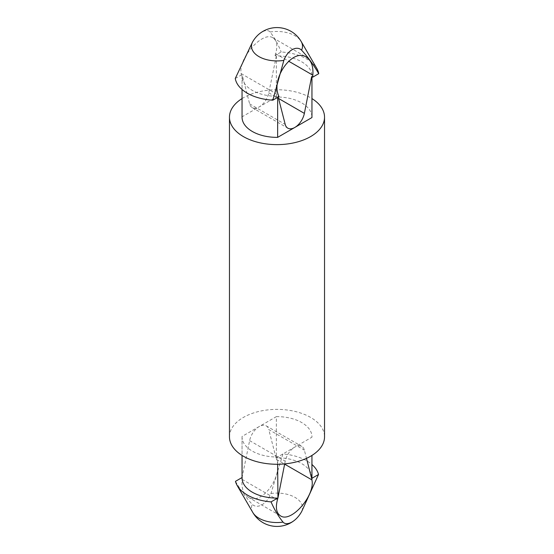 <?xml version="1.0" encoding="UTF-8"?>
<svg xmlns="http://www.w3.org/2000/svg" width="554" height="554" viewBox="0 0 554 554"><rect width="100%" height="100%" fill="white"/><g stroke="black" fill="none" stroke-linecap="round" stroke-linejoin="round"><path stroke-width="0.42" stroke-dasharray="2.77 2.08" d="M235.478 481.343C240.394 489.875 245.969 497.54 252.215 504.334A16.253 10.207 -64.8 0 0 270.968 493.503L282.935 453.948A41.945 24.217 180 0 1 311.95 464.529M242.05 477.915A34.95 20.179 180 0 1 242.056 477.548L249.632 440.638A13.982 8.075 -60 0 1 259.203 426.545L276.356 416.643L276.356 457.743L282.935 453.948M242.361 477.368L242.112 479.383C241.267 488.06 243.338 494.023 248.331 497.27C261.232 506.107 283.281 476.613 276.571 459.488L276.356 457.743A34.95 20.179 180 0 1 311.95 477.915M311.944 437.196L311.95 436.822A34.95 20.179 180 0 1 311.944 437.196L294.797 447.099A13.982 8.075 -60 0 1 301.785 446.406A13.982 8.075 -60 0 1 304.368 450.132L306.48 458.352M276.356 416.643A34.95 20.179 180 0 1 311.95 436.822M242.05 477.548L242.056 436.448L259.203 426.545A13.982 8.075 -60 0 1 266.197 425.853A13.982 8.075 -60 0 1 268.78 429.585L304.368 450.132M242.056 436.448A34.95 20.179 180 0 0 242.05 436.822A34.95 20.179 180 0 0 277.644 457.002L277.644 464.266M276.051 457.916L268.78 429.585M249.632 440.638L285.22 461.184A13.982 8.075 -60 0 1 294.797 447.099L277.644 457.002M285.22 461.184L284.687 463.906M235.263 78.495L241.371 74.97L242.361 75.545L249.632 103.875A13.982 8.075 120 0 0 252.215 107.608A13.982 8.075 120 0 0 259.203 106.915A13.982 8.075 120 0 0 268.78 92.823L276.356 55.912A34.95 20.179 180 0 1 311.95 76.092A34.95 20.179 180 0 1 311.944 76.466L311.944 76.812M276.356 55.912L276.356 97.012A34.95 20.179 180 0 1 311.95 117.185M242.05 117.185A34.95 20.179 180 0 1 242.056 116.818L276.356 97.012M242.056 116.818L242.056 75.718A34.95 20.179 180 0 0 242.05 76.092A34.95 20.179 180 0 0 277.644 96.264L277.644 97.407M276.051 56.093L275.061 55.518L281.169 51.993A41.945 24.217 180 0 1 316.777 68.405M277.644 96.264L278.939 96.659M258.815 34.3A15.277 7.721 125.5 0 1 270.137 32.007C274.569 37.845 278.247 44.507 281.169 51.993M275.061 55.518L275.622 53.69C277.831 45.802 276.958 40.525 272.99 37.866C262.804 30.602 237.957 58.482 241.163 73.585L241.371 74.97M277.949 96.091L278.205 97.088M229.467 436.822A47.533 27.444 180 0 1 258.808 411.47A47.533 27.444 180 0 1 310.614 417.418A47.533 27.444 180 0 1 324.533 436.822M242.05 98.584A47.533 27.444 180 0 1 310.614 97.781A47.533 27.444 180 0 1 311.95 98.584M252.811 512.485A25.512 14.729 180 0 1 252.215 504.334M270.968 493.503A25.512 14.729 180 0 1 295.04 497.402A25.512 14.729 180 0 1 301.785 511.3M276.571 459.488L284.638 464.141M242.112 479.383L277.429 499.77M270.137 32.007A25.512 14.729 180 0 1 295.04 35.781A25.512 14.729 180 0 1 301.189 41.522M241.163 73.585L278.378 95.066M275.622 53.69L288.592 61.175M268.78 92.823L278.558 98.473M249.632 103.875L285.22 124.428M242.05 436.822L242.05 455.423M248.331 497.27L280.504 515.85M266.197 425.853L301.785 446.406M311.95 76.092L311.95 76.819M242.05 76.092L242.05 89.478M272.99 37.866L306.175 57.027M252.215 107.608L287.803 128.154"/><path stroke-width="0.83" d="M237.223 485.602A41.945 24.217 180 0 0 271.065 501.889C274.32 509.465 278.309 516.21 283.032 522.124A25.512 14.729 180 0 1 252.811 512.485L237.223 485.602A41.945 24.217 180 0 1 235.478 481.343L242.05 477.548M284.638 464.141L311.888 479.875L311.944 455.43L311.95 477.915A34.95 20.179 180 0 1 311.944 478.289L318.522 474.494A41.945 24.217 180 0 0 311.95 464.529M318.522 474.494L301.785 511.3A16.253 8.483 -55.6 0 1 294.285 520.448A16.253 8.483 -55.6 0 1 283.032 522.124M271.065 501.889L277.644 498.094A34.95 20.179 180 0 1 242.05 477.915L242.05 455.423M277.644 464.266L277.949 497.921L277.429 499.77C275.386 507.762 276.411 513.115 280.504 515.85C291.037 523.315 315.531 495.234 311.888 479.875M311.639 478.462L306.48 458.352M284.687 463.906L277.949 497.921M311.944 76.812L311.944 117.559A34.95 20.179 180 0 0 311.95 117.185L311.95 76.819M277.644 97.407L277.644 137.364A34.95 20.179 180 0 1 242.05 117.185L242.05 89.478M318.737 73.682C313.675 64.963 307.955 57.117 301.57 50.158A25.512 14.729 180 0 0 301.189 41.522L316.777 68.405A41.945 24.217 180 0 1 318.737 73.682L312.629 77.207L311.639 76.639L304.368 113.376A13.982 8.075 120 0 1 294.797 127.462L311.944 117.559M312.629 77.207L312.837 75.178C313.509 66.397 311.293 60.351 306.175 57.027C292.928 47.99 271.231 77.692 278.378 95.066L278.939 96.659L272.831 100.184A41.945 24.217 180 0 1 235.263 78.495L252.43 42.229A15.277 7.721 125.5 0 1 258.815 34.3A27.963 27.963 0 0 1 301.189 41.522M272.831 100.184L283.863 60.379A25.512 14.729 180 0 1 258.96 56.612A25.512 14.729 180 0 1 252.43 42.229M301.57 50.158A15.277 9.799 113.8 0 0 283.863 60.379M278.205 97.088L285.22 124.428A13.982 8.075 120 0 0 287.803 128.154A13.982 8.075 120 0 0 294.797 127.462L277.644 137.364M311.95 98.584A47.533 27.444 180 0 1 324.533 117.185L324.533 436.822A47.533 27.444 180 0 1 277 464.266A47.533 27.444 180 0 1 229.467 436.822L229.467 117.185A47.533 27.444 180 0 1 242.05 98.584M324.533 117.185A47.533 27.444 180 0 1 277 144.629A47.533 27.444 180 0 1 229.467 117.185M288.592 61.175L312.837 75.178M278.558 98.473L304.368 113.376M252.811 512.485A27.963 27.963 0 0 0 294.285 520.448"/></g></svg>
